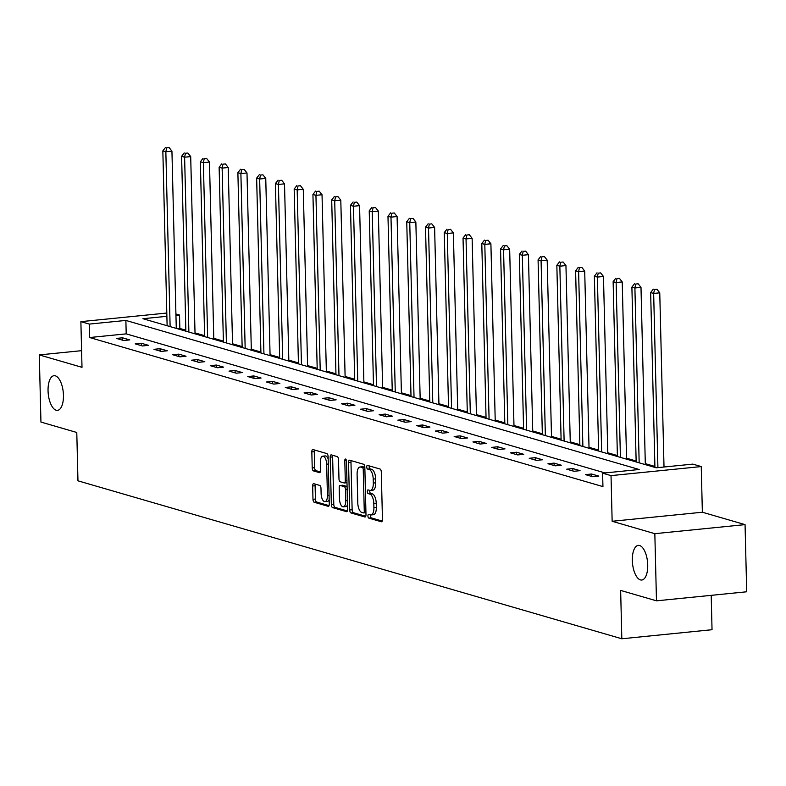<?xml version="1.0" encoding="UTF-8"?>
<svg xmlns="http://www.w3.org/2000/svg" width="786" height="786" viewBox="0 0 786 786"><rect width="100%" height="100%" fill="white"/><g stroke="black" fill="none" stroke-linecap="round" stroke-linejoin="round"><path stroke-width="1.18" d="M367.927 516.038A1.867 0.806 -95.7 0 0 368.801 518.121L381.348 521.766A2.672 1.159 -95.7 0 0 381.544 521.786A2.672 1.159 -95.7 0 0 382.458 519.467L381.298 472.013A2.672 1.159 -95.7 0 0 380.051 469.036L367.514 465.391A1.867 0.806 -95.7 0 0 367.367 465.381A1.867 0.806 -95.7 0 0 366.728 467.002A1.867 0.806 -95.7 0 0 367.602 469.085L369.224 469.556A8.538 3.704 -95.7 0 1 373.212 479.087L373.311 483.046A8.538 3.704 -95.7 0 1 370.383 490.444A8.538 3.704 -95.7 0 1 369.734 490.385L368.113 489.914A1.867 0.806 -95.7 0 0 367.966 489.894A1.867 0.806 -95.7 0 0 367.327 491.515A1.867 0.806 -95.7 0 0 368.202 493.608L369.823 494.08A8.538 3.704 -95.7 0 1 373.812 503.61L373.91 507.56A8.538 3.704 -95.7 0 1 370.982 514.968A8.538 3.704 -95.7 0 1 370.334 514.899L368.713 514.427A1.867 0.806 -95.7 0 0 368.565 514.417A1.867 0.806 -95.7 0 0 367.927 516.038M370.452 514.928A1.867 0.806 -95.7 0 0 370.363 515.793A1.867 0.806 -95.7 0 0 371.238 517.876L382.232 521.069M369.253 465.901A1.867 0.806 -95.7 0 0 369.165 466.756A1.867 0.806 -95.7 0 0 370.039 468.839L371.66 469.311L369.224 469.556M369.852 490.415A1.867 0.806 -95.7 0 0 369.764 491.27A1.867 0.806 -95.7 0 0 370.638 493.362L372.259 493.834L369.823 494.08M63.45 395.27A17.41 7.546 -95.7 0 0 54.018 375.708A17.41 7.546 -95.7 0 0 48.054 390.799A17.41 7.546 -95.7 0 0 57.496 410.351A17.41 7.546 -95.7 0 0 63.45 395.27M647.723 564.947A17.41 7.546 -95.7 0 0 638.291 545.396A17.41 7.546 -95.7 0 0 632.327 560.477A17.41 7.546 -95.7 0 0 641.759 580.029A17.41 7.546 -95.7 0 0 647.723 564.947M313.781 483.685A2.672 1.159 -95.7 0 0 313.575 483.665A2.672 1.159 -95.7 0 0 312.661 485.984L312.985 499.297A2.672 1.159 -95.7 0 0 314.233 502.274L328.165 506.322A2.672 1.159 -95.7 0 0 328.361 506.341A2.672 1.159 -95.7 0 0 329.275 504.023L328.116 456.568A2.672 1.159 -95.7 0 0 326.868 453.591L312.946 449.543A2.672 1.159 -95.7 0 0 312.74 449.523A2.672 1.159 -95.7 0 0 311.826 451.842L312.219 467.925A2.672 1.159 -95.7 0 0 313.467 470.902L319.43 472.632A2.672 1.159 -95.7 0 0 319.627 472.651A2.672 1.159 -95.7 0 0 320.541 470.342L320.344 462.365A7.143 3.095 -95.7 0 1 322.791 456.175A7.143 3.095 -95.7 0 1 326.662 464.202L327.428 495.435A7.143 3.095 -95.7 0 1 324.982 501.625A7.143 3.095 -95.7 0 1 321.11 493.608L320.983 488.401A2.672 1.159 -95.7 0 0 319.735 485.424L313.781 483.685M605.053 472.926L126.202 333.863L89.624 337.528L89.299 324.097L80.879 321.651L166.799 313.034M656.477 600.828L654.836 533.674L745.059 524.626L746.7 591.779L656.477 600.828L620.645 590.424L621.824 638.772L77.961 480.826L76.782 432.477L40.941 422.062L39.3 354.918L81.999 367.317L80.879 321.651M745.059 524.626L702.36 512.226L612.147 521.275L654.836 533.674M612.147 521.275L611.027 475.618L602.607 473.172L639.185 469.507L125.878 320.433L89.299 324.097M89.624 337.528L602.941 486.603L602.607 473.172M349.701 509.957A2.672 1.159 -95.7 0 0 350.949 512.934L364.871 516.982A2.672 1.159 -95.7 0 0 365.077 517.001A2.672 1.159 -95.7 0 0 365.991 514.692L364.832 467.228A2.672 1.159 -95.7 0 0 363.584 464.251L349.652 460.203A2.672 1.159 -95.7 0 0 349.456 460.183A2.672 1.159 -95.7 0 0 348.542 462.502L349.701 509.957L352.138 509.711A2.672 1.159 -95.7 0 0 353.386 512.688L365.765 516.284M346.518 511.657L332.586 507.609A2.672 1.159 -95.7 0 1 331.338 504.622L330.179 457.167A2.672 1.159 -95.7 0 1 331.093 454.858A2.672 1.159 -95.7 0 1 331.299 454.878L337.263 456.607A2.672 1.159 -95.7 0 1 338.511 459.584L338.972 478.831A2.672 1.159 -95.7 0 0 340.22 481.808L344.18 482.958A2.672 1.159 -95.7 0 0 344.376 482.977A2.672 1.159 -95.7 0 0 345.29 480.668L344.799 460.635A1.867 0.806 -95.7 0 1 345.447 459.014A1.867 0.806 -95.7 0 1 346.459 461.107L347.638 509.357A2.672 1.159 -95.7 0 1 346.724 511.676A2.672 1.159 -95.7 0 1 346.518 511.657L346.911 511.607M81.587 350.674L39.3 354.918M621.824 638.772L712.037 629.714L711.202 595.336M598.804 476.11L591.593 474.017L585.501 474.626L592.713 476.729L598.804 476.11M580.048 470.667L572.827 468.574L566.735 469.183L573.947 471.276L580.048 470.667M561.283 465.214L554.071 463.121L547.97 463.73L555.191 465.833L561.283 465.214M542.527 459.771L535.305 457.668L529.214 458.287L536.425 460.38L542.527 459.771M523.761 454.318L516.549 452.225L510.448 452.834L517.669 454.927L523.761 454.318M504.995 448.875L497.784 446.772L491.682 447.381L498.904 449.484L504.995 448.875M486.239 443.422L479.018 441.329L472.926 441.938L480.138 444.031L486.239 443.422M467.474 437.969L460.262 435.876L454.161 436.485L461.382 438.588L467.474 437.969M448.708 432.526L441.496 430.423L435.405 431.042L442.616 433.135L448.708 432.526M429.952 427.073L422.73 424.98L416.639 425.59L423.851 427.682L429.952 427.073M411.186 421.63L403.975 419.528L397.873 420.146L405.095 422.239L411.186 421.63M392.43 416.177L385.209 414.084L379.117 414.694L386.329 416.786L392.43 416.177M373.664 410.724L366.453 408.632L360.352 409.241L367.573 411.343L373.664 410.724M354.899 405.281L347.687 403.179L341.586 403.798L348.807 405.89L354.899 405.281M336.143 399.828L328.921 397.736L322.83 398.345L330.041 400.438L336.143 399.828M317.377 394.385L310.165 392.283L304.064 392.902L311.285 394.994L317.377 394.385M298.611 388.932L291.4 386.84L285.308 387.449L292.52 389.542L298.611 388.932M279.855 383.48L272.634 381.387L266.542 381.996L273.754 384.099L279.855 383.48M261.09 378.037L253.878 375.944L247.777 376.553L254.998 378.646L261.09 378.037M242.334 372.584L235.112 370.491L229.021 371.1L236.232 373.193L242.334 372.584M223.568 367.141L216.356 365.038L210.255 365.657L217.476 367.75L223.568 367.141M204.802 361.688L197.591 359.595L191.489 360.204L198.711 362.297L204.802 361.688M186.046 356.235L178.825 354.142L172.733 354.751L179.945 356.854L186.046 356.235M167.28 350.792L160.069 348.699L153.968 349.308L161.189 351.401L167.28 350.792M148.515 345.339L141.303 343.246L135.212 343.855L142.423 345.958L148.515 345.339M129.759 339.896L122.537 337.793L116.446 338.412L123.657 340.505L129.759 339.896M654.905 466.442L645.306 463.652M636.139 460.999L626.54 458.209M617.374 455.546L607.775 452.756M598.618 450.093L589.019 447.313M579.852 444.65L570.253 441.86M561.096 439.197L551.487 436.407M542.33 433.754L532.731 430.964M523.564 428.301L513.965 425.511M504.808 422.848L495.209 420.068M486.043 417.405L476.444 414.615M467.277 411.952L457.678 409.162M448.521 406.509L438.922 403.719M429.755 401.057L420.156 398.266M410.999 395.604L401.391 392.823M392.234 390.161L382.635 387.37M373.468 384.708L363.869 381.917M354.712 379.265L345.113 376.474M335.946 373.812L326.347 371.021M317.18 368.359L307.581 365.578M298.425 362.916L288.826 360.126M279.659 357.463L270.06 354.673M260.903 352.02L251.294 349.23M242.137 346.567L232.538 343.777M223.371 341.114L213.772 338.334M204.615 335.671L195.016 332.881M185.85 330.218L179.847 328.479L177.4 328.725M175.926 314.007L179.522 315.048L175.956 315.402M179.847 328.479L179.522 315.048M166.878 316.316L142.944 318.713L656.251 467.788L692.83 464.123L701.25 466.57L611.027 475.618M702.36 512.226L701.25 466.57M126.202 333.863L125.878 320.433M591.593 474.017L591.652 476.414M572.827 468.574L572.886 470.971M554.071 463.121L554.13 465.518M535.305 457.668L535.364 460.075M516.549 452.225L516.598 454.622M497.784 446.772L497.843 449.17M479.018 441.329L479.077 443.726M460.262 435.876L460.321 438.274M441.496 430.423L441.555 432.831M422.73 424.98L422.789 427.378M403.975 419.528L404.033 421.925M385.209 414.084L385.268 416.482M366.453 408.632L366.502 411.029M347.687 403.179L347.746 405.586M328.921 397.736L328.98 400.133M310.165 392.283L310.224 394.68M291.4 386.84L291.459 389.237M272.634 381.387L272.693 383.784M253.878 375.944L253.937 378.341M235.112 370.491L235.171 372.888M216.356 365.038L216.405 367.445M197.591 359.595L197.65 361.992M178.825 354.142L178.884 356.539M160.069 348.699L160.128 351.096M141.303 343.246L141.362 345.644M122.537 337.793L122.596 340.2M370.982 514.968L373.419 514.722A8.538 3.704 -95.7 0 0 376.347 507.324L373.91 507.56M372.259 493.834A8.538 3.704 -95.7 0 1 376.248 503.364L376.347 507.324M370.383 490.444L372.819 490.199A8.538 3.704 -95.7 0 0 375.747 482.8L373.311 483.046M371.66 469.311A8.538 3.704 -95.7 0 1 375.649 478.841L375.747 482.8M351.204 460.655A2.672 1.159 -95.7 0 0 350.978 462.256L352.138 509.711M363.486 512.914A1.867 0.806 -95.7 0 0 363.623 512.924A1.867 0.806 -95.7 0 0 364.272 511.313L363.25 469.655A1.867 0.806 -95.7 0 0 362.375 467.572L360.666 467.071A8.538 3.704 -95.7 0 0 360.017 467.012A8.538 3.704 -95.7 0 0 357.099 474.41L357.787 502.883A8.538 3.704 -95.7 0 0 361.776 512.413L363.486 512.914M365.922 512.668A1.867 0.806 -95.7 0 0 365.942 512.678L363.761 512.885M364.832 467.326A1.867 0.806 -95.7 0 0 364.812 467.326L362.375 467.572M360.017 467.012L362.454 466.766A8.538 3.704 -95.7 0 1 363.103 466.825L364.812 467.326M347.402 510.959L335.023 507.363L332.586 507.609M332.851 455.33A2.672 1.159 -95.7 0 0 332.625 456.921L333.785 504.386A2.672 1.159 -95.7 0 0 335.023 507.363M344.573 482.918L346.616 482.712A2.672 1.159 -95.7 0 0 346.813 482.732A2.672 1.159 -95.7 0 0 346.98 482.692M339.464 498.805A7.143 3.095 -95.7 0 0 343.335 506.823A7.143 3.095 -95.7 0 0 345.781 500.643L345.516 489.629A2.672 1.159 -95.7 0 0 344.268 486.652L340.309 485.502A2.672 1.159 -95.7 0 0 340.112 485.483A2.672 1.159 -95.7 0 0 339.198 487.801L339.464 498.805M343.335 506.823L345.771 506.587A7.143 3.095 -95.7 0 0 347.52 504.877M347.078 486.652A2.672 1.159 -95.7 0 0 346.705 486.406L344.268 486.652M342.352 485.296A2.672 1.159 -95.7 0 1 342.549 485.237A2.672 1.159 -95.7 0 1 342.745 485.257L346.705 486.406M324.982 501.625L327.418 501.38A7.143 3.095 -95.7 0 0 329.167 499.67M328.175 459.004A7.143 3.095 -95.7 0 0 325.227 455.929L322.791 456.175M314.488 449.995A2.672 1.159 -95.7 0 0 314.262 451.596L314.655 467.68A2.672 1.159 -95.7 0 0 315.903 470.657L320.315 471.934M315.324 484.137A2.672 1.159 -95.7 0 0 315.098 485.738L315.422 499.051A2.672 1.159 -95.7 0 0 316.67 502.028L329.049 505.624M664.013 467.012L659.759 292.824L653.657 293.433L650.651 292.559L654.925 467.405M657.911 467.621L653.657 293.433L654.502 289.494L656.939 289.248L654.502 289.494M650.651 292.559L653.294 289.15M656.939 289.248L659.759 292.824M645.326 464.614L640.993 287.371L634.901 287.981L631.895 287.116L636.159 461.962M639.165 462.826L634.901 287.981L635.736 284.051L638.173 283.805L635.736 284.051M631.895 287.116L634.538 283.697M638.173 283.805L640.993 287.371M626.56 459.171L622.227 281.928L616.136 282.538L613.129 281.663L617.403 456.509M620.409 457.383L616.136 282.538L616.981 278.598L619.417 278.352L616.981 278.598M613.129 281.663L615.772 278.254M619.417 278.352L622.227 281.928M607.804 453.719L603.471 276.476L597.37 277.085L594.363 276.21L598.637 451.056M601.644 451.93L597.37 277.085L598.215 273.155L600.651 272.909L598.215 273.155M594.363 276.21L597.016 272.801M600.651 272.909L603.471 276.476M589.038 448.275L584.705 271.023L578.614 271.642L575.607 270.767L579.881 445.613M582.888 446.487L578.614 271.642L579.449 267.702L581.895 267.456L579.449 267.702M575.607 270.767L578.25 267.348M581.895 267.456L584.705 271.023M570.272 442.823L565.949 265.58L559.848 266.189L556.842 265.314L561.116 440.16M564.122 441.034L559.848 266.189L560.693 262.249L563.13 262.003L560.693 262.249M556.842 265.314L559.485 261.905M563.13 262.003L565.949 265.58M551.517 437.37L547.184 260.127L541.082 260.736L538.076 259.871L542.35 434.717M545.356 435.582L541.082 260.736L541.927 256.806L544.364 256.56L541.927 256.806M538.076 259.871L540.729 256.452M544.364 256.56L547.184 260.127M532.751 431.927L528.418 254.684L522.326 255.293L519.32 254.418L523.594 429.264M526.6 430.139L522.326 255.293L523.162 251.353L525.608 251.107L523.162 251.353M519.32 254.418L521.963 251.009M525.608 251.107L528.418 254.684M513.995 426.474L509.662 249.231L503.561 249.84L500.554 248.966L504.828 423.811M507.835 424.686L503.561 249.84L504.406 245.91L506.842 245.664L504.406 245.91M500.554 248.966L503.197 245.556M506.842 245.664L509.662 249.231M495.229 421.031L490.896 243.778L484.805 244.397L481.798 243.522L486.062 418.368M489.079 419.243L484.805 244.397L485.64 240.457L488.077 240.211L485.64 240.457M481.798 243.522L484.441 240.103M488.077 240.211L490.896 243.778M476.463 415.578L472.131 238.335L466.039 238.944L463.033 238.07L467.306 412.915M470.313 413.79L466.039 238.944L466.884 235.004L469.321 234.759L466.884 235.004M463.033 238.07L465.676 234.66M469.321 234.759L472.131 238.335M457.707 410.125L453.375 232.882L447.273 233.501L444.267 232.627L448.541 407.472M451.547 408.347L447.273 233.501L448.118 229.561L450.555 229.316L448.118 229.561M444.267 232.627L446.92 229.207M450.555 229.316L453.375 232.882M438.942 404.682L434.609 227.439L428.517 228.048L425.511 227.174L429.785 402.019M432.791 402.894L428.517 228.048L429.353 224.108L431.799 223.863L429.353 224.108M425.511 227.174L428.154 223.764M431.799 223.863L434.609 227.439M420.176 399.229L415.853 221.986L409.752 222.595L406.745 221.721L411.019 396.566M414.026 397.441L409.752 222.595L410.597 218.665L413.033 218.42L410.597 218.665M406.745 221.721L409.388 218.311M413.033 218.42L415.853 221.986M401.42 393.786L397.087 216.533L390.986 217.152L387.979 216.278L392.253 391.123M395.26 391.998L390.986 217.152L391.831 213.212L394.267 212.967L391.831 213.212M387.979 216.278L390.632 212.859M394.267 212.967L397.087 216.533M382.654 388.333L378.321 211.09L372.23 211.699L369.224 210.825L373.497 385.671M376.504 386.545L372.23 211.699L373.065 207.759L375.512 207.524L373.065 207.759M369.224 210.825L371.866 207.416M375.512 207.524L378.321 211.09M363.898 382.88L359.566 205.637L353.464 206.256L350.458 205.382L354.732 380.228M357.738 381.102L353.464 206.256L354.309 202.316L356.746 202.071L354.309 202.316M350.458 205.382L353.101 201.963M356.746 202.071L359.566 205.637M345.133 377.437L340.8 200.194L334.708 200.803L331.702 199.929L335.966 374.775M338.982 375.649L334.708 200.803L335.543 196.864L337.98 196.618L335.543 196.864M331.702 199.929L334.345 196.52M337.98 196.618L340.8 200.194M326.367 371.984L322.034 194.741L315.943 195.35L312.936 194.476L317.21 369.322M320.216 370.196L315.943 195.35L316.787 191.42L319.224 191.175L316.787 191.42M312.936 194.476L315.579 191.067M319.224 191.175L322.034 194.741M307.611 366.541L303.278 189.298L297.177 189.907L294.17 189.033L298.444 363.879M301.451 364.753L297.177 189.907L298.022 185.968L300.458 185.722L298.022 185.968M294.17 189.033L296.823 185.614M300.458 185.722L303.278 189.298M288.845 361.088L284.512 183.845L278.421 184.455L275.414 183.58L279.688 358.426M282.695 359.3L278.421 184.455L279.256 180.515L281.702 180.279L279.256 180.515M275.414 183.58L278.057 180.171M281.702 180.279L284.512 183.845M270.079 355.645L265.756 178.393L259.655 179.011L256.649 178.137L260.923 352.983M263.929 353.857L259.655 179.011L260.5 175.072L262.937 174.826L260.5 175.072M256.649 178.137L259.292 174.718M262.937 174.826L265.756 178.393M251.324 350.192L246.991 172.949L240.889 173.559L237.883 172.684L242.157 347.53M245.163 348.404L240.889 173.559L241.734 169.619L244.171 169.373L241.734 169.619M237.883 172.684L240.536 169.275M244.171 169.373L246.991 172.949M232.558 344.74L228.225 167.497L222.133 168.106L219.127 167.241L223.401 342.087M226.407 342.951L222.133 168.106L222.969 164.176L225.415 163.93L222.969 164.176M219.127 167.241L221.77 163.822M225.415 163.93L228.225 167.497M213.802 339.297L209.469 162.054L203.368 162.663L200.361 161.788L204.635 336.634M207.642 337.508L203.368 162.663L204.213 158.723L206.649 158.477L204.213 158.723M200.361 161.788L203.004 158.379M206.649 158.477L209.469 162.054M195.036 333.844L190.703 156.601L184.612 157.21L181.605 156.335L185.869 331.181M188.886 332.056L184.612 157.21L185.447 153.27L187.883 153.034L185.447 153.27M181.605 156.335L184.248 152.926M187.883 153.034L190.703 156.601M176.27 328.401L171.938 151.148L165.846 151.767L162.84 150.892L167.113 325.738M170.12 326.612L165.846 151.767L166.691 147.827L169.128 147.581L166.691 147.827M162.84 150.892L165.482 147.473M169.128 147.581L171.938 151.148M371.238 517.876L368.801 518.121M370.039 468.839L367.602 469.085M370.638 493.362L368.202 493.608M376.248 503.364L373.812 503.61M375.649 478.841L373.212 479.087M350.978 462.256L348.542 462.502M353.386 512.688L350.949 512.934M365.903 511.146L364.272 511.313M364.891 469.488L363.25 469.655M363.103 466.825L360.666 467.071M333.785 504.386L331.338 504.622M332.625 456.921L330.179 457.167M346.931 480.501L345.29 480.668M346.39 460.468L344.799 460.635M347.422 500.476L345.781 500.643M347.147 489.472L345.516 489.629M342.745 485.257L340.309 485.502M329.059 495.278L327.428 495.435M328.302 464.035L326.662 464.202M315.903 470.657L313.467 470.902M314.655 467.68L312.219 467.925M314.262 451.596L311.826 451.842M316.67 502.028L314.233 502.274M315.422 499.051L312.985 499.297M315.098 485.738L312.661 485.984M365.942 512.698L363.623 512.924M346.813 482.732L344.376 482.977M342.549 485.237L340.112 485.483"/></g></svg>
